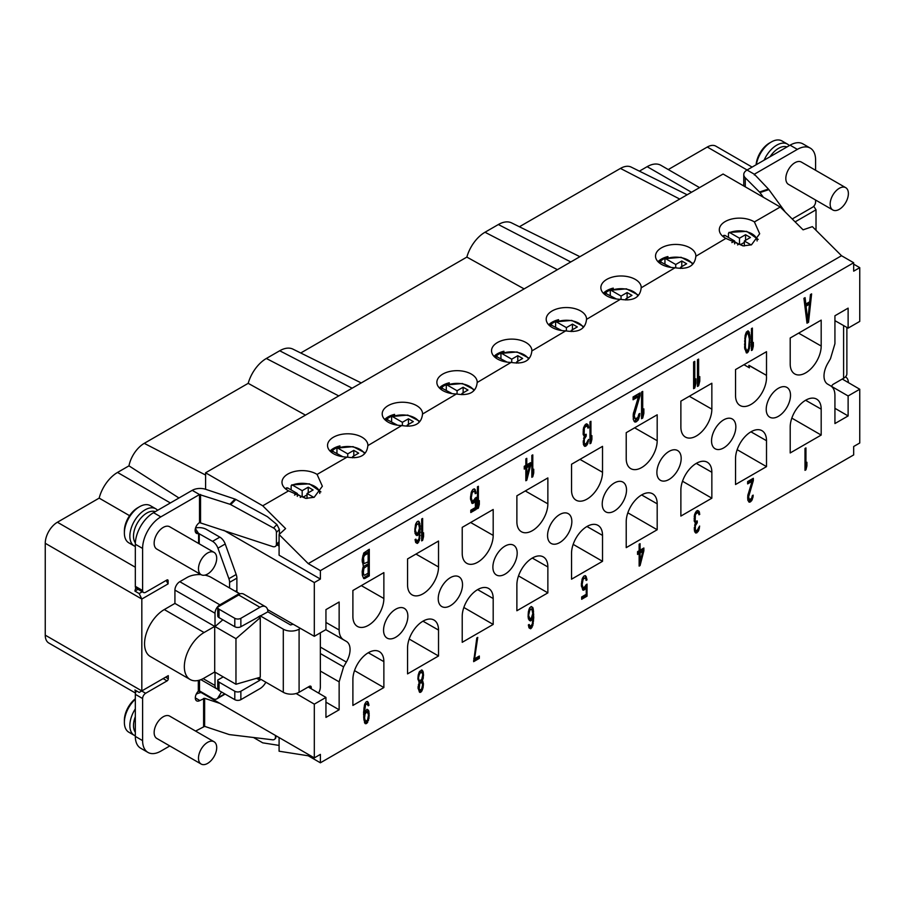 <?xml version="1.0" encoding="UTF-8"?>
<svg xmlns="http://www.w3.org/2000/svg" width="905" height="905" viewBox="0 0 905 905"><rect width="100%" height="100%" fill="white"/><g stroke="black" fill="none" stroke-linecap="round" stroke-linejoin="round"><path stroke-width="1.36" d="M363.527 557.684L364.489 555.432L368.143 553.317L368.143 561.824L363.912 563.702L363.527 557.684L362.52 557.107M363.335 559.505L362.26 558.883M363.912 556.337L362.826 555.715M364.489 555.432L363.267 554.731L366.921 552.616L368.143 553.317M363.912 563.702L362.69 563.001L362.181 560.998M363.527 562.797L362.305 562.096M363.335 561.202L362.181 560.534M363.912 575.048L363.335 572.548L363.912 568.238L368.143 565.229L368.143 573.17L364.489 575.275L362.69 574.347L362.181 572.345M363.527 574.132L362.305 573.431M363.335 572.548L362.181 571.881M363.335 571.406L362.26 570.784M363.527 569.596L362.52 569.019M363.912 568.238L362.826 567.616M364.489 567.345L363.267 566.643L366.921 564.528L368.143 565.229M364.681 578.567L369.297 575.908L369.297 549.256L363.719 553.046L362.181 559.595L363.335 566.304L362.181 571.508L362.373 575.365L363.719 578.555L364.681 578.567L363.459 577.865L368.075 575.207L368.075 573.204M369.297 575.908L368.075 575.207M368.075 565.195L368.075 561.858M368.075 553.283L368.075 549.957M415.531 529.074L416.481 524.81L418.529 523.622L419.479 528.192L418.065 532.74L416.481 533.181L414.795 528.656M415.531 530.477L414.739 530.013M415.689 527.592L414.976 527.174M416.006 526.009L415.271 525.59M416.481 524.81L415.587 524.289M416.956 524.063L415.938 523.475M416.062 523.181L416.843 522.728M416.481 533.181L414.807 531.857L416.006 532.525M415.689 531.778L414.739 531.235M417.115 535.613L419.637 531.823L419.004 538.713L417.115 541.201L415.848 539.131L415.056 539.595L415.689 542.491L417.273 543.441L419.479 540.296L420.271 525.873L418.687 521.201L417.115 521.642L415.531 524.425L415.056 533.543L417.115 535.613L415.893 534.912L417.714 532.943M417.906 535.16L416.685 534.459M418.687 534.233L417.477 533.531M419.637 531.823L418.789 531.337M416.639 541.009L415.09 539.844M416.164 540.353L415.078 539.719M417.273 543.441L416.051 542.74L417.737 540.839M417.906 543.068L416.685 542.367M418.687 542.152L417.477 541.45M419.479 540.296L418.585 539.776M419.954 538.158L419.207 537.728M420.271 535.647L419.501 535.206M420.429 532.298L419.637 531.846M420.429 529.04L419.456 528.475M419.219 531.586L419.219 530.07M420.271 525.873L419.275 525.296M419.954 523.735L418.053 521.19M418.902 524.131L418.744 523.033M419.479 522.14L418.268 521.438M422.635 540.342L423.585 536.529L423.585 532.807L422.635 536.608L422.635 518.452L421.696 519.006L421.696 540.885L422.635 540.342L421.696 539.787M423.585 536.529L422.771 536.065M421.696 538.566L422.239 536.382M422.635 536.608L421.696 536.065M472.218 501.008L471.267 497.829L472.218 492.625L473.801 491.245L474.899 492.003L475.216 493.689L476.166 493.135L474.582 488.926L472.851 489.469L471.267 492.241L470.476 498.746L472.059 503.429L473.801 502.886L475.374 500.114L475.374 507.558L470.792 510.205L470.792 512.535L476.166 509.436L476.166 497.331L472.851 501.11L470.634 499.798M471.743 500.352L470.623 499.696M471.426 499.13L470.476 498.587M471.267 497.829L470.476 497.377M471.267 496.902L470.532 496.472M471.426 495.408L470.713 495.001M471.743 493.825L471.007 493.406M472.218 492.625L471.324 492.105M472.851 491.8L471.731 491.155M473.801 491.245L474.424 491.347M471.799 490.996L472.58 490.544M476.166 493.135L474.989 492.456M475.849 491.46L473.949 488.926M474.854 491.947L474.639 490.759M475.374 489.865L474.163 489.164M472.851 503.429L471.629 502.728L473.632 500.657M473.801 502.886L472.58 502.185M474.582 501.97L473.372 501.268M475.374 500.114L474.48 499.594M476.166 509.436L474.955 507.807M470.792 511.133L474.955 508.734M474.955 499.865L474.955 498.27M478.372 508.158L479.322 504.357L479.322 500.623L478.372 504.436L478.372 486.279L477.433 486.822L477.433 508.701L478.372 508.158L477.433 507.615M479.322 504.357L478.507 503.881M477.433 506.381L477.976 504.198M478.372 504.436L477.433 503.881M526.778 476.483L526.778 467.636L525.567 466.935L528.249 465.385L529.47 466.086L526.778 476.483L525.839 475.94M525.567 468.032L525.567 466.935M526.778 467.636L529.47 466.086M530.579 465.453L530.579 462.659L526.778 464.842L526.778 458.326L525.839 458.88L525.839 465.396L524.255 466.301L524.255 469.095L525.839 468.19L525.839 480.759L526.778 480.216L530.579 465.453L529.357 464.751L529.357 463.36M526.778 464.842L525.839 464.299M525.839 468.19L524.255 467.693M526.778 480.216L525.839 479.661M525.839 478.474L526.405 476.268M529.074 465.86L529.357 464.751M532.785 476.743L533.735 472.942L533.735 469.22L532.785 473.021L532.785 454.864L531.835 455.407L531.835 477.297L532.785 476.743L531.835 476.2M533.735 472.942L532.921 472.467M531.835 474.967L532.378 472.783M532.785 473.021L531.835 472.478M585.727 446.176L587.786 443.597L588.578 439.411L586.202 443.574L584.788 443.925L584.313 443.269L584.313 439.083L586.202 436.131L586.202 434.264L584.63 434.705L584.155 434.049L584.313 428.37L583.521 427.918L583.205 434.604L584.313 436.289L583.363 444.287L584.63 446.346L585.727 446.176L584.517 445.475L586.282 443.484M583.906 445.565L584.517 445.475M586.044 445.995L584.834 445.294M587.153 444.887L585.942 444.185M587.786 443.597L586.723 442.975M588.42 441.369L587.583 440.882M584.788 443.925L583.227 442.749M584.313 443.269L583.216 442.635M583.997 442.059L583.205 441.606M583.997 441.131L583.273 440.712M584.313 439.083L583.555 438.654M584.63 437.963L583.861 437.534M585.58 436.493L584.358 435.791L584.992 434.683M586.202 436.131L584.992 435.429M584.63 434.705L583.114 433.597M584.155 434.049L583.103 433.45M583.838 432.375L583.046 431.911M583.838 430.509L583.137 430.101M583.997 429.49L583.284 429.083M584.313 428.37L583.782 427.239M584.63 427.726L585.422 426.809L584.268 426.142M585.422 426.809L586.361 426.255L585.15 425.554L585.942 425.565L587.469 426.549L587.945 428.144L588.736 427.68L587.696 427.081M584.313 426.04L585.15 425.554M586.361 426.255L587.153 426.266M588.736 427.68L586.61 423.857M587.469 426.549L587.356 425.678M588.578 426.379L587.04 424.468M588.261 425.158L586.666 423.857M587.786 424.502L586.519 423.834L585.264 424.569L583.521 427.895M590.942 443.167L591.893 439.366L591.893 435.633L590.942 439.445L590.942 421.289L589.992 421.832L589.992 443.71L590.942 443.167L589.992 442.624M591.893 439.366L591.078 438.891M589.992 441.391L590.535 439.208M590.942 439.445L589.992 438.891M638.478 396.673L633.285 413.845L633.285 419.524L634.824 422.035L635.977 421.934L638.093 420.146L639.631 415.859L639.824 413.472L638.862 414.026L637.901 417.42L635.208 418.981L634.247 415.565L640.016 395.79L640.016 392.951L633.093 396.944L633.093 399.784L638.478 396.673L637.267 395.971L633.093 398.381M635.977 421.934L634.767 421.232L637.72 417.646M634.043 421.3L634.767 421.232M636.747 421.492L635.536 420.791M638.093 420.146L636.882 419.445M638.862 418.563L637.652 417.861M639.631 415.859L638.625 415.271M635.208 418.981L633.093 416.232M634.631 418.178L633.421 417.477M634.247 416.696L633.115 416.04M634.247 415.565L633.195 414.954M634.631 413.076L633.568 412.454M640.016 395.79L638.806 395.089L638.806 393.652M638.342 396.594L638.806 395.089M642.708 418.053L643.862 413.415L643.862 408.879L642.708 413.517L642.708 391.401L641.555 392.057L641.555 418.71L642.708 418.053L641.555 417.386M643.862 413.415L642.878 412.838M641.555 417.103L642.482 413.381M642.708 413.517L641.555 412.85M694.769 387.996L695.934 383.358L695.934 378.822L694.769 383.46L694.769 361.344L693.615 362.011L693.615 388.652L694.769 387.996L693.615 387.329M695.934 383.358L694.938 382.781M693.615 387.046L694.542 383.324M694.769 383.46L693.615 382.792M698.626 385.768L699.78 381.129L699.78 376.593L698.626 381.231L698.626 359.115L697.472 359.783L697.472 386.435L698.626 385.768L697.472 385.1M699.78 381.129L698.784 380.564M697.472 384.829L698.389 381.107M698.626 381.231L697.472 380.564M746.546 350.54L745.437 347.452L745.437 338.606L746.546 334.239L748.118 333.334L749.385 339.126L748.593 348.425L747.338 350.552L744.758 348.798M746.071 349.884L744.849 349.183M745.437 347.452L744.577 346.954M745.279 344.748L744.487 344.296M745.279 341.49L744.521 341.049M745.437 338.606L744.736 338.21M746.071 335.45L745.279 334.986M746.546 334.239L745.652 333.73M747.338 333.323L746.127 332.621L748.118 333.334M750.019 335.959L748.277 330.913L746.387 332.011L745.12 335.529L744.645 347.905L746.387 352.961L748.277 351.864L749.86 346.298L750.019 335.959L748.944 335.348M750.177 338.199L749.306 337.701M749.86 334.658L748.65 333.956L747.7 330.959M749.544 332.983L748.333 332.282M749.068 331.852L747.858 331.151M747.338 352.882L746.116 352.181L747.326 350.552M748.277 351.864L747.066 351.163M749.068 350.009L748.175 349.5M749.544 348.346L748.707 347.859M749.86 346.298L749.102 345.868M750.019 344.805L749.272 344.386M750.177 342.395L749.385 341.932M752.383 349.964L753.333 346.151L753.333 342.429L752.383 346.23L752.383 328.074L751.444 328.628L751.444 350.507L752.383 349.964L751.444 349.409M753.333 346.151L752.519 345.687M751.444 348.187L751.987 346.004M752.383 346.23L751.444 345.687M809.5 304.171L808.289 303.469L804.828 305.471L806.038 306.173L809.5 304.171L807.769 320.483L806.581 319.793M805.541 311.411L804.828 305.471M807.769 320.483L806.038 306.173M808.538 322.304L811.615 293.876L810.461 294.544L809.692 301.795L805.846 304.012L805.077 297.655L803.923 298.322L807 323.198L808.538 322.304L807.328 321.603L807.464 320.302M809.228 304.012L809.455 301.931M805.846 304.012L804.635 303.311L804.025 298.265M365.032 714.113L367.079 711.522L368.505 714.893L367.554 720.097L365.507 721.285L364.557 718.106L365.032 714.113L364.025 712.869M363.606 714.441L363.821 713.412M364.715 715.685L363.606 715.052M365.507 712.902L364.658 712.416M365.982 712.167L364.987 711.59M365.111 711.262L365.869 710.821M365.507 721.285L363.923 720.075M365.032 720.629L363.912 719.984M364.715 719.418L363.753 718.864M364.557 718.106L363.697 717.608M364.557 717.179L363.652 716.647M368.98 711.828L368.505 710.244L366.921 709.294L364.398 713.072L365.507 704.995L366.921 703.705L368.188 705.764L368.98 705.312L367.554 701.477L366.14 701.827L364.557 704.61L363.606 712.597L364.557 722.767L365.349 723.706L366.921 723.253L368.98 718.344L368.98 711.828L367.079 709.294M367.928 712.235L367.769 711.126M369.297 713.977L368.301 713.4M369.297 715.832L368.505 715.38M368.98 718.344L368.222 717.914M368.505 720.482L367.611 719.961M367.713 722.337L366.502 721.636L366.763 721.025M366.921 723.253L365.711 722.552L366.502 721.636M366.14 723.717L364.919 723.016L365.711 722.552M368.346 702.416L366.921 701.466M368.821 704.011L367.136 701.714M368.505 710.244L367.294 709.543M364.398 713.072L363.606 712.62M364.398 712.144L363.652 711.715M364.557 709.26L363.821 708.841M364.715 707.778L364.002 707.359M365.032 706.194L364.296 705.776M365.507 704.995L364.613 704.475M365.982 704.248L364.964 703.66M365.088 703.366L365.711 703.004M368.98 705.312L367.905 704.69M367.735 704.362L367.611 703.309M419.162 688.909L419.796 683.422L421.696 682.325L422.635 684.576L421.696 688.841L420.429 690.04L418.076 688.275M419.796 689.938L418.11 688.456M418.845 687.698L418.065 687.234M418.845 686.759L418.121 686.341M419.162 685.187L418.37 684.723M419.796 683.422L418.913 682.913M420.429 682.596L419.219 681.895L419.841 681.522L421.696 682.325M421.063 682.223L419.841 681.522M421.696 672.551L419.841 671.748L422.318 673.116L422.793 674.7L421.696 679.531L419.796 680.628L417.963 679.372L419.162 680.062L417.906 678.015M419.796 680.628L419.162 680.062M418.687 678.467L418.008 676.68M418.687 677.076L419.162 674.938L418.37 674.485M419.162 674.938L419.796 673.648L418.811 673.071M419.796 673.648L420.429 672.811L419.219 672.121L419.841 671.748M420.429 672.811L421.063 672.449M423.269 678.162L423.269 672.11L422.013 670.039L419.479 671.499L418.223 675.017L417.906 678.931L419.162 682.393L418.065 688.151L419.637 692.359L421.854 691.081L423.11 687.562L423.427 683.648L422.318 680.571L423.269 678.162L422.443 677.675M422.635 679.915L421.753 679.406M423.585 675.65L422.793 675.187M423.585 674.248L422.465 673.603M423.269 672.11L421.379 670.028M422.307 673.105L422.058 671.408M422.793 670.978L421.583 670.277M420.429 692.37L419.219 691.669L420.893 689.768M421.063 692.008L419.841 691.307M421.854 691.081L420.633 690.379M422.635 689.225L421.741 688.705M423.11 687.562L422.318 687.099M423.427 685.051L422.635 684.599M423.427 683.648L422.216 682.947L421.311 680.04M423.11 681.974L421.9 681.273M422.635 680.854L421.425 680.153M422.318 680.571L421.334 679.994M479.322 658.365L479.322 656.034L474.582 658.772L477.75 637.392L476.799 637.946L473.643 661.646L479.322 658.365L478.112 656.736M473.643 660.243L478.112 657.664M474.582 658.772L473.79 658.308M528.837 614.416L529.787 610.14L531.835 608.963L532.785 613.533L531.359 618.081L529.787 618.522L528.101 613.986M528.837 615.807L528.045 615.355M528.995 612.923L528.282 612.515M529.312 611.35L528.577 610.932M529.787 610.14L528.893 609.631M530.262 609.404L529.233 608.816M529.368 608.522L530.149 608.07M529.787 618.522L528.113 617.187M529.312 617.866L528.113 617.176M528.995 617.12L528.045 616.577M530.421 620.954L532.943 617.165L532.31 624.054L530.421 626.543L529.154 624.473L528.362 624.936L528.995 627.821L530.579 628.771L532.785 625.638L533.735 617.64L533.26 609.065L532.785 607.481L531.201 606.531L529.629 607.911L528.362 611.893L528.362 618.884L530.421 620.954L529.199 620.253L531.009 618.285M531.201 620.502L529.991 619.801M531.993 619.574L530.783 618.873M532.943 617.165L532.095 616.678M529.945 626.351L528.396 625.185M529.47 625.694L528.373 625.061M530.579 628.771L529.357 628.07L531.043 626.181M531.201 628.409L529.991 627.708M531.993 627.493L530.783 626.792M532.785 625.638L531.891 625.117M533.26 623.5L532.502 623.07M533.577 620.988L532.807 620.547M533.735 617.64L532.943 617.187M533.735 614.382L532.751 613.816M532.513 616.916L532.513 615.411M533.577 611.214L532.581 610.637M533.26 609.065L531.359 606.531M532.208 609.472L532.038 608.364M532.785 607.481L531.574 606.78M583.092 587.752L582.141 584.573L583.092 579.37L584.664 577.99L585.773 578.748L586.089 580.433L587.04 579.879L585.456 575.671L583.714 576.214L582.141 578.985L581.349 585.49L582.933 590.173L584.664 589.63L586.248 586.859L586.248 594.302L581.666 596.949L581.666 599.28L587.04 596.18L587.04 584.076L583.714 587.854L581.508 586.542M582.616 587.096L581.485 586.44M582.3 585.874L581.349 585.331M582.141 584.573L581.349 584.121M582.141 583.646L581.406 583.216M582.3 582.153L581.587 581.745M582.616 580.569L581.881 580.15M583.092 579.37L582.198 578.849M583.714 578.544L582.605 577.899M584.664 577.99L585.297 578.091M582.673 577.741L583.454 577.288M587.04 579.879L585.852 579.2M586.723 578.205L584.822 575.671M585.727 578.691L585.501 577.503M586.248 576.609L585.026 575.908M583.714 590.173L582.503 589.472L584.506 587.402M584.664 589.63L583.454 588.929M585.456 588.714L584.245 588.012M586.248 586.859L585.343 586.338M587.04 596.18L585.818 594.551M581.666 597.877L585.818 595.479M585.818 586.61L585.818 585.015M640.073 561.835L640.073 552.989L638.862 552.288L641.543 550.738L642.765 551.439L640.073 561.835L639.134 561.281M638.862 553.374L638.862 552.288M640.073 552.989L642.765 551.439M643.862 550.794L643.862 548L640.073 550.195L640.073 543.679L639.134 544.222L639.134 550.738L637.55 551.654L637.55 554.448L639.134 553.532L639.134 566.1L640.073 565.557L643.862 550.794L642.652 550.093L642.652 548.702M640.073 550.195L639.134 549.64M639.134 553.532L637.55 553.046M640.073 565.557L639.134 565.003M639.134 563.815L639.699 561.609M642.369 551.202L642.652 550.093M696.771 532.819L698.83 530.24L699.622 526.054L697.246 530.217L695.832 530.579L695.357 529.923L695.357 525.726L697.246 522.773L697.246 520.907L695.674 521.359L695.198 520.692L695.357 515.024L694.565 514.56L694.248 521.246L695.357 522.932L694.407 530.93L695.674 533L696.771 532.819L695.56 532.117L697.325 530.138M694.95 532.219L695.56 532.117M697.088 532.638L695.877 531.936M698.196 531.54L696.986 530.839M698.83 530.24L697.755 529.629M699.463 528.011L698.626 527.536M695.832 530.579L694.271 529.402M695.357 529.923L694.259 529.289M695.04 528.701L694.248 528.249M695.04 527.773L694.316 527.355M695.357 525.726L694.599 525.296M695.674 524.617L694.904 524.176M696.612 523.135L695.402 522.434L696.036 521.325M697.246 522.773L696.036 522.072M695.674 521.359L694.158 520.239M695.198 520.692L694.146 520.092M694.882 519.018L694.09 518.565M694.882 517.151L694.18 516.755M695.04 516.133L694.327 515.726M695.357 515.024L694.825 513.882M695.674 514.368L696.454 513.452L695.312 512.784M696.454 513.452L697.404 512.897L696.194 512.196L696.986 512.207L698.513 513.192L698.988 514.787L699.78 514.334L698.739 513.735M695.357 512.683L696.194 512.196M697.404 512.897L698.196 512.909M699.78 514.334L697.642 510.499M698.513 513.192L698.4 512.321M699.622 513.022L698.083 511.11M699.305 511.811L697.71 510.511M698.83 511.155L697.563 510.488L696.296 511.212L694.565 514.549M752.066 481.347L747.802 495.442L747.802 500.103L749.068 502.162L750.019 502.083L751.75 500.612L753.017 497.094L753.175 495.137L752.383 495.589L751.591 498.372L749.385 499.651L748.593 496.845L753.333 480.612L753.333 478.281L747.643 481.573L747.643 483.892L752.066 481.347L750.856 480.646L747.643 482.489M750.019 502.083L748.797 501.381L750.879 499.209M750.652 501.721L749.431 501.019M751.75 500.612L750.539 499.911M752.383 499.322L751.32 498.7M753.017 497.094L752.179 496.607M749.385 499.651L747.643 498.112M748.91 498.994L747.7 498.293M748.593 497.784L747.666 497.241M748.593 496.845L747.734 496.347M748.91 494.809L748.039 494.3M753.333 480.612L752.123 478.983M751.738 481.143L752.123 479.91M804.998 468.021L805.541 465.837M805.948 469.797L806.898 465.985L806.898 462.263L805.948 466.064L805.948 447.907L804.998 448.461L804.998 470.34L805.948 469.797L804.998 469.243M806.898 465.985L806.083 465.521M805.948 466.064L804.998 465.521M830.157 204.089A12.885 7.444 120 0 0 832.826 209.983A12.885 7.444 120 0 0 842.759 206.532A12.885 7.444 120 0 0 848.381 193.568A12.885 7.444 120 0 0 845.711 187.663A12.885 7.444 120 0 0 835.79 191.125A12.885 7.444 120 0 0 830.157 204.089M756.116 164.778A18.892 10.905 -60 0 1 769.42 143.069L769.42 143.069A18.892 10.905 -60 0 1 769.431 143.069L771.241 142.017L769.42 143.069M756.365 164.631A21.471 12.399 -60 0 1 771.241 142.017A21.471 12.399 -60 0 1 781.988 140.954L787.452 144.11A21.471 12.399 -60 0 1 789.296 145.626M764.137 160.151A21.471 12.399 -60 0 1 776.716 145.173A21.471 12.399 -60 0 1 787.452 144.11M770.053 156.735A18.892 10.905 -60 0 1 778.538 148.33A18.892 10.905 -60 0 1 787.011 146.938M845.711 187.663L801.378 162.074A12.885 7.444 120 0 0 791.445 165.525A12.885 7.444 120 0 0 785.823 178.489A12.885 7.444 120 0 0 788.493 184.382L832.826 209.983M320.393 570.636L853.675 262.744L841.526 255.73L308.243 563.623L320.393 570.636L320.393 579.053L279.091 555.206L279.091 534.538L285.595 528.588L262.744 505.793L288.571 490.883L305.72 498.372L314.148 497.298L322.361 486.234L317.089 474.412A20.181 11.652 180 0 0 311.139 471.833A20.181 11.652 180 0 0 281.987 482.263A20.181 11.652 180 0 0 284.091 487.444A20.181 11.652 180 0 0 288.571 490.883M308.243 563.623L279.091 534.538M841.526 255.73L812.373 226.646L803.086 229.825L780.234 207.019L754.408 221.929L759.68 233.75L751.467 244.814L743.039 245.9L725.889 238.4L695.9 256.228M853.675 262.744L853.675 271.161L859.75 267.654L853.675 264.147M342.871 456.754L332.09 451.018M352.588 457.806L352.588 456.663L358.663 453.167L353.798 450.362L353.798 455.973M347.724 457.24L347.724 453.869L337.95 448.213A17.614 10.17 0 0 1 364.545 453.654M353.798 450.362L347.724 453.869M354.455 457.749L352.588 456.663M336.943 448.213L336.943 453.247M675.073 267.733A20.181 11.652 0 0 1 661.442 264.328A20.181 11.652 0 0 1 655.525 256.081A20.181 11.652 0 0 1 667.992 245.323A20.181 11.652 0 0 1 689.983 247.846A20.181 11.652 0 0 1 695.888 255.719C695.108 265.844 688.173 269.848 675.073 267.733L641.238 287.779M680.571 268.446L680.571 267.303L686.646 263.796L681.782 260.991L681.782 266.602M675.718 267.88L675.718 264.498L665.933 258.853A17.614 10.17 0 0 1 692.529 264.294M681.782 260.991L675.718 264.498M682.449 268.389L680.571 267.303M670.854 267.303L660.073 261.658M664.937 258.853L664.937 263.887M658.025 261.692A20.181 11.652 180 0 1 667.913 256.556L667.913 257.812M667.913 256.556L658.376 262.065M620.411 299.295A20.181 11.652 0 0 1 606.78 295.89A20.181 11.652 0 0 1 600.863 287.643A20.181 11.652 0 0 1 613.318 276.873A20.181 11.652 0 0 1 635.321 279.407A20.181 11.652 0 0 1 641.226 287.281C640.446 297.394 633.5 301.41 620.411 299.295L586.564 319.341M625.909 300.007L625.909 298.865L631.984 295.358L627.12 292.553L627.12 298.164M621.045 299.442L621.045 296.059L611.271 290.415A17.614 10.17 0 0 1 637.867 295.856M627.12 292.553L621.045 296.059M627.787 299.951L625.909 298.865M616.192 298.865L605.411 293.22M610.264 290.415L610.264 295.449M603.352 293.254A20.181 11.652 180 0 1 613.239 288.118L613.239 289.374M613.239 288.118L603.714 293.616M565.738 330.857A20.181 11.652 0 0 1 552.107 327.452A20.181 11.652 0 0 1 546.201 319.205A20.181 11.652 0 0 1 558.657 308.435A20.181 11.652 0 0 1 580.659 310.969A20.181 11.652 0 0 1 586.564 318.832C585.784 328.956 578.838 332.961 565.738 330.857L531.902 350.902M571.247 331.558L571.247 330.427L577.322 326.92L572.458 324.114L572.458 329.725M566.383 330.992L566.383 327.621L556.598 321.976A17.614 10.17 0 0 1 583.205 327.418M572.458 324.114L566.383 327.621M573.114 331.513L571.247 330.427M561.53 330.427L550.749 324.782M555.602 321.976L555.602 327.01M548.69 324.816A20.181 11.652 180 0 1 558.577 319.68L558.577 320.936M558.577 319.68L549.052 325.178M511.076 362.419A20.181 11.652 0 0 1 497.445 359.002A20.181 11.652 0 0 1 491.539 350.767A20.181 11.652 0 0 1 503.995 339.997A20.181 11.652 0 0 1 525.997 342.531A20.181 11.652 0 0 1 531.891 350.393C531.111 360.518 524.176 364.523 511.076 362.419L477.24 382.464M452.195 393.641L441.414 387.894M461.912 394.682L461.912 393.551L467.987 390.044L463.134 387.238L463.134 392.849M457.059 394.116L457.059 390.745L447.274 385.1A17.614 10.17 0 0 1 473.869 390.541M463.134 387.238L457.059 390.745M463.79 394.625L461.912 393.551M446.278 385.089L446.278 390.134M439.728 388.302L449.253 382.804L449.253 384.059M456.414 393.98A20.181 11.652 0 0 1 442.783 390.564A20.181 11.652 0 0 1 436.866 382.329A20.181 11.652 0 0 1 449.333 371.559A20.181 11.652 0 0 1 471.324 374.082A20.181 11.652 0 0 1 477.229 381.955C476.449 392.08 469.514 396.085 456.414 393.98L422.578 414.026M439.366 387.94A20.181 11.652 180 0 1 449.253 382.804M397.533 425.203L386.752 419.456M407.25 426.244L407.25 425.112L413.325 421.606L408.46 418.8L408.46 424.411M402.386 425.678L402.386 422.307L392.612 416.651A17.614 10.17 0 0 1 419.207 422.103M408.46 418.8L402.386 422.307M409.128 426.187L407.25 425.112M391.605 416.651L391.605 421.685M385.055 419.863L394.58 414.366L394.58 415.621M401.752 425.531A20.181 11.652 0 0 1 388.121 422.126A20.181 11.652 0 0 1 382.204 413.89A20.181 11.652 0 0 1 394.671 403.121A20.181 11.652 0 0 1 416.662 405.644A20.181 11.652 0 0 1 422.567 413.517C421.787 423.642 414.852 427.646 401.752 425.531L367.916 445.588M384.704 419.501A20.181 11.652 180 0 1 394.58 414.366M494.028 356.378A20.181 11.652 180 0 1 503.915 351.242L494.39 356.74M330.393 451.425L339.918 445.916L339.918 447.172M330.031 451.063A20.181 11.652 180 0 1 339.918 445.916M503.915 351.242L503.915 352.498M516.574 363.12L516.574 361.989L522.649 358.482L517.796 355.676L517.796 361.287M511.721 362.554L511.721 359.183L501.936 353.538A17.614 10.17 0 0 1 528.543 358.98M517.796 355.676L511.721 359.183M518.452 363.075L516.574 361.989M506.857 361.989L496.076 356.344M500.94 353.538L500.94 358.572M347.09 457.093C360.179 459.208 367.125 455.204 367.905 445.079A20.181 11.652 0 0 0 362 437.206A20.181 11.652 0 0 0 339.997 434.683A20.181 11.652 0 0 0 327.542 445.452A20.181 11.652 0 0 0 333.459 453.688A20.181 11.652 0 0 0 347.09 457.093L317.089 474.412M223.705 530.24L314.318 582.56L320.393 579.053M279.091 546.088L276.975 544.867M135.32 735.856A21.471 12.399 -60 0 1 134.302 735.369L128.827 732.213A21.471 12.399 -60 0 1 124.381 722.382L124.381 720.278A18.892 10.905 -60 0 1 135.32 698.784M124.381 722.382A21.471 12.399 -60 0 1 135.32 699.237M134.302 735.369A21.471 12.399 -60 0 1 135.32 708.909M135.32 732.258A18.892 10.905 -60 0 1 135.32 716.703M198.489 758.152A12.885 7.444 120 0 0 201.148 764.046A12.885 7.444 120 0 0 211.08 760.596A12.885 7.444 120 0 0 216.702 747.632A12.885 7.444 120 0 0 214.032 741.727A12.885 7.444 120 0 0 204.111 745.177A12.885 7.444 120 0 0 198.489 758.152M214.032 741.727L169.699 716.126A12.885 7.444 120 0 0 159.766 719.577A12.885 7.444 120 0 0 154.144 732.552A12.885 7.444 120 0 0 156.814 738.446L201.148 764.046M219.949 703.411L204.632 698.309L204.632 726.364L228.897 734.453A4.299 3.032 -135 0 0 229.712 734.634L272.529 739.792A4.299 3.032 -135 0 0 274.747 739.136A4.299 3.032 -135 0 0 275.437 737.337L275.437 735.448M204.632 726.364L195.582 731.07M275.674 738.152L276.183 735.878M204.632 698.309L199.869 700.538A6.437 3.722 -60 0 1 196.645 700.855A6.437 3.722 -60 0 1 198.308 691.239L199.53 690.922L212.551 698.445A8.586 4.955 -120 0 0 216.849 698.864A8.586 4.955 -120 0 0 217.935 697.789L221.499 691.986M279.091 737.552L279.091 751.218L308.243 755.788L320.393 762.802L853.675 454.921L853.675 446.504L859.75 442.998L859.75 389.24L842.272 379.048M815.586 170.276L815.586 159.902A25.77 14.876 120 0 0 810.247 148.103L802.961 143.895A25.77 14.876 120 0 0 790.076 145.173L747.032 170.027A11.165 6.448 0 0 0 743.763 174.575A11.165 6.448 0 0 0 745.268 177.799L759.499 192.03A4.299 1.753 71.6 0 1 759.962 192.595L763.413 197.313M810.247 148.103A25.77 14.876 120 0 0 797.362 149.382L754.329 174.224L768.424 189.055A4.299 1.753 71.6 0 1 768.888 189.62L785.302 212.087M792.214 218.976L812.543 207.245A4.299 2.477 120 0 0 815.586 201.985L815.586 200.028M848.381 382.611A12.885 7.444 120 0 0 845.711 377.034A12.885 7.444 120 0 0 845.44 376.887L845.711 377.034M831.593 386.537A2.579 1.493 -60 0 1 833.29 384.229L843.607 378.267A11.165 6.448 0 0 0 846.876 373.708L846.876 327.418M834.93 320.664L848.121 328.119L848.121 308.141L834.93 315.766L834.93 343.708L830.485 358.674L827.713 363.482A17.919 10.34 120 0 0 827.679 384.15A17.919 10.34 120 0 0 827.713 384.173L827.645 384.127M834.93 408.313L848.121 415.938L834.93 423.551L834.93 395.598C834.93 390.756 833.448 387.487 830.485 385.768L827.713 384.173M848.121 415.938L848.121 395.96L859.75 389.24M831.627 386.435L848.121 395.96M848.121 328.119L859.75 321.411L859.75 267.654M198.387 690.967L314.318 757.892L320.393 754.385L320.393 762.802M253.479 737.496L262.744 742.847L279.091 745.415M201.125 692.54A11.165 6.448 0 0 0 196.306 694.18L196.227 694.226M235.967 638.67L260.267 617.629L260.267 677.245L235.967 684.259L235.967 638.67L215.017 626.565L215.017 613.239L174.925 590.094L174.925 603.42L164.291 609.563A27.919 16.12 -60 0 0 146.056 634.167A27.919 16.12 -60 0 0 150.343 656.532L190.118 679.497A27.919 16.12 120 0 0 204.078 678.117L214.711 671.985L214.711 626.396L204.078 632.527A27.919 16.12 120 0 0 185.842 657.132A27.919 16.12 120 0 0 190.118 679.497M174.925 603.42L214.711 626.396M215.017 626.565L222.822 619.812M258.445 616.577L260.267 617.629M235.967 684.259L215.017 672.155L215.017 685.481A6.867 3.971 120 0 0 216.442 688.626A6.867 3.971 120 0 0 217.754 688.954M293.13 624.201L290.584 624.97L267.857 611.837A11.165 6.448 120 0 0 265.538 606.723A11.165 6.448 120 0 0 259.961 607.278L240.866 618.307A4.299 2.477 180 0 1 234.791 618.307L219.01 609.189A4.299 2.477 180 0 1 217.743 607.436A4.299 2.477 180 0 1 217.788 607.085L238.705 595.004A11.165 6.448 120 0 1 239.305 594.687L239.305 593.601L211.374 577.481A17.184 9.921 0 0 0 204.903 575.128M201.057 574.63A17.184 9.921 0 0 0 187.075 577.481L179.79 581.689A6.867 3.971 -60 0 0 174.925 590.094M239.305 593.601L219.87 604.823A6.867 3.971 120 0 0 215.017 613.239M229.587 587.99L229.587 582.356A8.586 4.955 -120 0 0 228.897 578.702L217.935 548.204A8.586 4.955 -120 0 0 212.551 541.337L195.276 531.563M239.972 593.838L237.223 592.266A4.299 2.477 60 0 1 236.884 590.445L236.884 578.148A8.586 4.955 -120 0 0 236.182 574.494L225.221 543.995A8.586 4.955 -120 0 0 219.847 537.129L206.51 529.436A10.736 6.199 0 0 0 195.571 527.932M239.305 594.065A11.165 6.448 -60 0 1 243.683 594.11L265.538 606.723M217.788 688.433A4.299 2.477 0 0 0 217.743 688.784A4.299 2.477 0 0 0 219.01 690.538L234.791 699.656A4.299 2.477 0 0 0 240.866 699.656L259.961 688.637A11.165 6.448 120 0 0 265.844 682.212M223.218 676.895L217.788 680.017A4.299 2.477 0 0 0 217.743 680.368A4.299 2.477 0 0 0 219.01 682.121L234.791 691.239A4.299 2.477 0 0 0 240.866 691.239L259.961 680.221L260.572 679.169L283.299 692.291A11.165 6.448 0 0 0 299.091 692.291L309.42 686.329A2.579 1.493 -60 0 1 310.709 686.205A2.579 1.493 -60 0 1 311.241 687.381L311.241 688.762M267.857 611.837L240.866 626.724A4.299 2.477 180 0 1 234.791 626.724L219.01 617.606A4.299 2.477 180 0 1 217.743 615.853A4.299 2.477 180 0 1 217.788 615.502M300.449 628.387L299.091 629.179A11.165 6.448 180 0 1 283.299 629.179L259.961 615.694M318.549 693.072A8.586 4.955 120 0 0 320.347 687.031L320.347 632.833M216.849 698.864L224.135 694.655A8.586 4.955 -120 0 0 224.938 693.965M198.489 568.781A12.885 7.444 120 0 0 201.148 574.686A12.885 7.444 120 0 0 211.08 571.225A12.885 7.444 120 0 0 216.702 558.261A12.885 7.444 120 0 0 214.032 552.367A12.885 7.444 120 0 0 204.111 555.817A12.885 7.444 120 0 0 198.489 568.781M135.32 546.484A21.471 12.399 -60 0 1 134.302 545.998L128.827 542.842A21.471 12.399 -60 0 1 124.381 533.011L124.381 530.907A18.892 10.905 -60 0 1 137.741 507.762L137.741 507.762A18.892 10.905 -60 0 1 137.752 507.762L139.562 506.71L137.741 507.762M124.381 533.011A21.471 12.399 -60 0 1 139.562 506.71A21.471 12.399 -60 0 1 150.309 505.646L155.773 508.802A21.471 12.399 -60 0 1 157.617 510.318M134.302 545.998A21.471 12.399 -60 0 1 131.01 528.792A21.471 12.399 -60 0 1 145.038 509.866A21.471 12.399 -60 0 1 155.773 508.802M135.354 542.943A18.892 10.905 -60 0 1 135.252 527.502A18.892 10.905 -60 0 1 146.859 513.022A18.892 10.905 -60 0 1 155.343 511.642M214.032 552.367L169.699 526.767A12.885 7.444 120 0 0 159.766 530.217A12.885 7.444 120 0 0 154.144 543.181A12.885 7.444 120 0 0 156.814 549.086L201.148 574.686M279.385 534.267L279.385 529.425L276.93 524.583L267.405 516.687L235.866 499.458A4.299 3.032 -135 0 0 235.04 499.096L205.707 489.311A11.165 6.448 0 0 0 192.222 490.34L153.533 512.671A25.77 14.876 120 0 0 135.32 544.233L135.32 586.316A4.299 2.477 120 0 0 135.784 587.922A4.299 2.477 120 0 0 136.203 588.284L143.499 592.492A4.299 2.477 120 0 0 145.637 592.277L166.905 580.003A1.72 0.996 -60 0 1 167.764 579.924A1.72 0.996 -60 0 1 168.115 580.705L168.115 583.861L166.135 580.444M230.707 504.605A4.299 3.032 -135 0 0 229.893 504.255L199.507 494.549L199.519 522.604L272.71 546.575A4.299 3.032 -135 0 0 275.742 546.111A4.299 3.032 -135 0 0 276.421 544.312L276.421 532.389A4.299 3.032 -135 0 0 273.525 528L230.707 504.605L235.866 499.458M192.222 490.34L199.507 494.549L160.83 516.879A25.77 14.876 120 0 0 142.605 548.441L142.605 590.524A4.299 2.477 120 0 0 143.499 592.492M136.474 690.888A4.299 2.477 120 0 0 135.784 692.189A17.184 9.921 120 0 1 134.924 689.995L139.178 692.449L168.025 675.786M129.585 515.692L99.165 498.123L57.4 522.242L135.32 567.231M135.49 693.072L48.813 643.025A17.184 9.921 -60 0 1 45.25 635.163L45.25 543.283A17.184 9.921 -60 0 1 57.4 522.242M168.115 583.861L141.825 599.042L141.825 690.922L45.25 635.163M45.25 543.283L141.825 599.042L139.178 593.556L134.924 591.101A17.184 9.921 120 0 1 135.784 587.922M138.001 589.325L134.924 591.101M142.255 591.78L139.178 593.556M195.378 528.577L198.614 533.486A6.437 3.722 -60 0 1 196.476 533.339A6.437 3.722 -60 0 1 195.457 528.282A6.437 3.722 -60 0 1 199.519 522.604M308.254 687.008L325.947 697.427L314.318 704.147L296.116 693.524M325.947 697.427L325.947 717.405L339.137 709.792L325.947 702.178M267.575 609.608L314.318 636.317L325.947 629.597L325.947 609.619L339.137 602.006L339.137 629.948C339.228 634.722 340.71 637.991 343.583 639.778L346.355 641.385A17.919 10.34 -60 0 1 346.355 662.075L343.583 666.883L339.137 681.85L339.137 709.792M168.285 675.639L168.285 678.795A1.72 0.996 -60 0 1 167.074 680.899L145.637 693.275A4.299 2.477 120 0 0 142.605 698.536L142.605 740.618A25.77 14.876 120 0 0 147.945 752.406A25.77 14.876 120 0 0 160.83 751.139L169.812 745.946M135.784 692.189A4.299 2.477 120 0 0 135.32 694.327L135.32 736.41A25.77 14.876 120 0 0 140.648 748.197L147.945 752.406M314.318 636.317L314.318 582.56M314.318 757.892L314.318 704.147M99.165 498.123A27.489 15.871 -60 0 1 117.526 472.444L170.366 502.954M747.077 169.993L707.291 147.029L668.275 169.552M639.394 171.147L647.166 166.667A27.489 15.871 -60 0 1 660.91 165.31L699.554 187.618M519.402 226.759L620.445 168.421A22.331 12.896 -60 0 1 631.181 167.086L687.155 194.779M570.784 261.964L498.361 224.531A27.489 15.871 -60 0 1 511.585 222.89L579.913 256.692M498.361 224.531L484.99 232.246L557.423 269.679M524.131 288.899L466.856 257.088A27.489 15.871 -60 0 1 484.99 232.246M466.856 257.088L300.743 352.995M305.471 415.135L248.196 383.335A27.489 15.871 -60 0 1 266.341 358.482L279.702 350.767A27.489 15.871 -60 0 1 292.926 349.126L361.253 382.939M248.196 383.335L144.257 443.348L205.593 475.046M178.964 497.999L128.963 465.849A22.331 12.896 -60 0 1 144.257 443.348M128.963 465.849L117.526 472.444M707.291 147.029A17.184 9.921 -60 0 1 715.889 146.18L752.112 167.097M813.742 206.272L816.016 209.802L816.016 230.289M816.016 209.802L795.11 221.872M205.593 489.288L205.593 472.795L723.084 174.032L780.234 207.019M262.744 505.793L205.593 472.795M725.889 238.4A20.181 11.652 180 0 1 721.409 234.961A20.181 11.652 180 0 1 719.305 229.791A20.181 11.652 180 0 1 748.458 219.349A20.181 11.652 180 0 1 754.408 221.929M821.186 346.038A21.901 12.647 120 0 1 811.593 368.109A21.901 12.647 120 0 1 794.703 373.923A21.901 12.647 120 0 1 790.201 363.923L790.201 338.006L821.186 320.121L821.186 346.038L798.617 333.142M383.867 598.51L383.867 572.605L352.893 590.49L352.893 616.396A21.901 12.647 120 0 0 357.385 626.407A21.901 12.647 120 0 0 374.274 620.581A21.901 12.647 120 0 0 383.867 598.51L361.31 585.625M571.847 521.54A17.184 9.921 120 0 0 568.238 513.644A17.184 9.921 120 0 0 555.025 518.316A17.184 9.921 120 0 0 547.559 535.568A17.184 9.921 120 0 0 551.066 543.407A17.184 9.921 120 0 0 564.313 538.871A17.184 9.921 120 0 0 571.847 521.54M517.185 553.102A17.184 9.921 120 0 0 513.576 545.206A17.184 9.921 120 0 0 500.352 549.878A17.184 9.921 120 0 0 492.886 567.13A17.184 9.921 120 0 0 496.393 574.969A17.184 9.921 120 0 0 509.651 570.433A17.184 9.921 120 0 0 517.185 553.102M462.523 584.664A17.184 9.921 120 0 0 458.914 576.768A17.184 9.921 120 0 0 445.69 581.44A17.184 9.921 120 0 0 438.224 598.691A17.184 9.921 120 0 0 441.731 606.52A17.184 9.921 120 0 0 454.989 601.995A17.184 9.921 120 0 0 462.523 584.664M407.861 616.226A17.184 9.921 120 0 0 404.241 608.33A17.184 9.921 120 0 0 391.028 613.002A17.184 9.921 120 0 0 383.562 630.253A17.184 9.921 120 0 0 387.069 638.082A17.184 9.921 120 0 0 400.327 633.545A17.184 9.921 120 0 0 407.861 616.226M626.52 489.978A17.184 9.921 120 0 0 622.9 482.094A17.184 9.921 120 0 0 609.687 486.754A17.184 9.921 120 0 0 602.221 504.006A17.184 9.921 120 0 0 605.728 511.845A17.184 9.921 120 0 0 618.986 507.309A17.184 9.921 120 0 0 626.52 489.978M681.182 458.428A17.184 9.921 120 0 0 677.574 450.532A17.184 9.921 120 0 0 664.349 455.204A17.184 9.921 120 0 0 656.883 472.455A17.184 9.921 120 0 0 660.39 480.284A17.184 9.921 120 0 0 673.648 475.747A17.184 9.921 120 0 0 681.182 458.428M735.844 426.866A17.184 9.921 120 0 0 732.236 418.97A17.184 9.921 120 0 0 719.011 423.642A17.184 9.921 120 0 0 711.545 440.893A17.184 9.921 120 0 0 715.052 448.722A17.184 9.921 120 0 0 728.31 444.185A17.184 9.921 120 0 0 735.844 426.866M790.506 395.304A17.184 9.921 120 0 0 786.898 387.408A17.184 9.921 120 0 0 773.673 392.08A17.184 9.921 120 0 0 766.218 409.332A17.184 9.921 120 0 0 769.714 417.16A17.184 9.921 120 0 0 782.972 412.623A17.184 9.921 120 0 0 790.506 395.304M791.83 418.121L821.186 435.067L790.201 452.952L790.201 427.036A21.901 12.647 120 0 1 799.737 405.021A21.901 12.647 120 0 1 816.604 399.105A21.901 12.647 120 0 1 821.186 409.151L805.608 400.259M821.186 435.067L821.186 409.151M743.955 364.704L749.419 367.826L748.797 365.36L749.419 365.575L766.377 375.315A21.901 12.647 -60 0 1 757.858 398.641A21.901 12.647 -60 0 1 740.041 405.485A21.901 12.647 -60 0 1 735.539 395.474L735.539 369.568L766.512 351.683L766.512 375.236M748.797 365.36L766.377 375.315M750.946 431.821L766.512 440.712L766.512 466.629L737.168 449.683M766.512 466.629L735.539 484.514L735.539 458.597A21.901 12.647 120 0 1 745.075 436.583A21.901 12.647 120 0 1 761.942 430.667A21.901 12.647 120 0 1 766.512 440.712M680.877 401.13L680.877 427.036A21.901 12.647 120 0 0 685.368 437.047A21.901 12.647 120 0 0 702.269 431.221A21.901 12.647 120 0 0 711.85 409.151L711.85 383.245L680.877 401.13M711.85 498.191L711.85 472.274A21.901 12.647 120 0 0 707.28 462.229A21.901 12.647 120 0 0 690.413 468.145A21.901 12.647 120 0 0 680.877 490.159L680.877 516.076L711.85 498.191L682.506 481.245M626.215 432.681L626.215 458.597A21.901 12.647 120 0 0 630.706 468.598A21.901 12.647 120 0 0 647.595 462.783A21.901 12.647 120 0 0 657.188 440.712L657.188 414.795L626.215 432.681M657.188 529.753L657.188 503.836A21.901 12.647 120 0 0 652.607 493.791A21.901 12.647 120 0 0 635.751 499.707A21.901 12.647 120 0 0 626.215 521.721L626.215 547.638L657.188 529.753L627.832 512.807M571.541 464.242L571.541 490.159A21.901 12.647 120 0 0 576.044 500.16A21.901 12.647 120 0 0 592.933 494.345A21.901 12.647 120 0 0 602.526 472.274L602.526 446.357L571.541 464.242M602.526 561.304L602.526 535.398A21.901 12.647 120 0 0 597.945 525.341A21.901 12.647 120 0 0 581.078 531.269A21.901 12.647 120 0 0 571.541 553.283L571.541 579.189L602.526 561.304L573.17 544.369M516.879 495.804L516.879 521.721A21.901 12.647 120 0 0 521.382 531.721A21.901 12.647 120 0 0 538.271 525.907A21.901 12.647 120 0 0 547.864 503.836L547.864 477.919L516.879 495.804M547.864 592.866L547.864 566.96A21.901 12.647 120 0 0 543.283 556.903A21.901 12.647 120 0 0 526.416 562.831A21.901 12.647 120 0 0 516.879 584.845L516.879 610.751L547.864 592.866L518.508 575.919M462.217 527.366L462.217 553.283A21.901 12.647 120 0 0 466.709 563.283A21.901 12.647 120 0 0 483.609 557.469A21.901 12.647 120 0 0 493.191 535.398L493.191 509.481L462.217 527.366M493.191 624.427L493.191 598.522A21.901 12.647 120 0 0 488.621 588.465A21.901 12.647 120 0 0 471.754 594.381A21.901 12.647 120 0 0 462.217 616.396L462.217 642.312L493.191 624.427L463.846 607.481M407.555 558.928L407.555 584.845A21.901 12.647 120 0 0 412.047 594.845A21.901 12.647 120 0 0 428.947 589.031A21.901 12.647 120 0 0 438.529 566.96L438.529 541.043L407.555 558.928M438.529 655.989L438.529 630.072A21.901 12.647 120 0 0 433.948 620.027A21.901 12.647 120 0 0 417.092 625.943A21.901 12.647 120 0 0 407.555 647.957L407.555 673.874L438.529 655.989L409.184 639.043M368.301 652.743L383.867 661.634L383.867 687.551L354.511 670.605M383.867 661.634A21.901 12.647 120 0 0 379.286 651.589A21.901 12.647 120 0 0 362.419 657.505A21.901 12.647 120 0 0 352.893 679.519L352.893 705.436L383.867 687.551M734.634 243.92L734.634 241.002L724.848 235.357L723.615 236.047M728.468 233.241L729.702 232.551L728.468 233.241L728.468 237.449M743.107 245.9L739.487 243.807L739.487 238.207L729.702 232.551A17.614 10.17 0 0 1 747.768 232.031A17.614 10.17 0 0 1 757.1 240.979M738.876 244.158L734.634 241.714M751.15 244.938L744.351 241.002L750.426 237.506L745.562 234.7L745.562 240.311M744.351 245.956L744.351 241.002M744.351 242.416L740.709 244.508M734.634 241.002L731.851 242.619M745.562 234.7L739.487 238.207M737.564 244.927L739.487 243.807M297.315 496.393L297.315 493.485L287.53 487.84L286.297 488.53M291.15 485.725L292.394 485.035L291.15 485.725L291.15 489.933M305.788 498.384L302.168 496.291L302.168 490.68L292.394 485.035A17.614 10.17 0 0 1 310.449 484.514A17.614 10.17 0 0 1 319.782 493.463M301.569 496.641L297.315 494.187M313.831 497.411L307.033 493.485L313.107 489.978L308.243 487.173L308.243 492.784M307.033 498.44L307.033 493.485M307.033 494.888L303.39 496.992M297.315 493.485L294.532 495.092M308.243 487.173L302.168 490.68M300.245 497.411L302.168 496.291M333.085 451.018A17.614 10.17 0 0 0 331.66 452.5M661.069 261.658A17.614 10.17 0 0 0 659.655 263.14M606.407 293.22A17.614 10.17 0 0 0 604.981 294.702M551.745 324.782A17.614 10.17 0 0 0 550.319 326.264M442.409 387.906A17.614 10.17 0 0 0 440.995 389.388M387.747 419.456A17.614 10.17 0 0 0 386.322 420.949M497.083 356.344A17.614 10.17 0 0 0 495.657 357.826M275.437 737.337L276.183 736.58M768.424 189.055L759.499 192.03M768.888 189.62L759.962 192.595M797.362 149.382L790.076 145.173M747.032 170.027L754.329 174.224L754.329 174.959M745.268 186.826L745.268 177.799M843.607 378.267L843.607 325.574M204.078 632.527L164.291 609.563M203.15 678.637L215.017 685.481M219.87 604.823L179.79 581.689M212.551 541.337L219.847 537.129M217.935 548.204L225.221 543.995M228.897 578.702L236.182 574.494M229.587 582.356L236.884 578.148M219.01 682.121L219.01 690.538M234.791 691.239L234.791 699.656M240.866 691.239L240.866 699.656M234.791 626.724L234.791 618.307M219.01 617.606L219.01 609.189M240.866 626.724L240.866 618.307M311.241 687.381L309.42 686.329M283.299 629.179L283.299 692.291M299.091 629.179L299.091 692.291M258.242 677.822L260.572 679.169M256.624 678.298L259.961 680.221M217.935 697.789L224.745 693.852M229.893 504.255L235.04 499.096M276.421 544.312L279.091 541.643M276.421 532.389L279.385 529.425M273.525 528L276.93 524.583M200.548 494.469L200.548 522.524M160.83 516.879L153.533 512.671M142.605 548.441L135.32 544.233M142.605 590.524L135.32 586.316M168.115 580.705L166.905 580.003M199.224 533.645L199.224 543.815M199.224 573.566L199.224 574.573M198.614 533.486L198.614 543.464M198.614 573.216L198.614 574.573M339.137 681.85L320.347 671.069M343.583 666.883L320.347 653.546M346.355 662.075L320.347 647.064M346.355 641.385L325.789 629.688M343.583 639.778L325.811 629.676M339.137 629.948L325.947 622.448M235.357 591.327L236.884 590.445M238.705 595.004L259.961 607.278M199.53 680.13L199.53 690.922M198.308 680.458L198.308 691.239M199.869 700.538L195.322 697.902M203.602 698.389L203.602 726.443M142.605 740.618L135.32 736.41M142.605 698.536L135.32 694.327M168.285 678.795L165.558 677.212M167.074 680.899L163.126 678.614M145.637 693.275L141.689 690.99M647.166 166.667L691.499 192.267M620.445 168.421L679.734 199.066M279.702 350.767L352.124 388.2M338.764 395.915L266.341 358.482M711.85 409.151L689.293 396.266M696.284 463.383L711.85 472.274M657.188 440.712L634.631 427.827M641.622 494.945L657.188 503.836M602.526 472.274L579.969 459.389M586.949 526.495L602.526 535.398M547.864 503.836L525.296 490.951M532.287 558.057L547.864 566.96M493.191 535.398L470.634 522.502M477.625 589.619L493.191 598.522M438.529 566.96L415.972 554.064M422.963 621.181L438.529 630.072M724.848 235.357A17.614 10.17 0 0 0 723.423 236.839M287.53 487.84A17.614 10.17 0 0 0 286.104 489.322M659.021 262.642L660.107 261.624M665.141 258.717L681.08 257.28L693.207 263.581M604.359 294.204L605.445 293.186M610.479 290.279L626.418 288.842L638.534 295.143M549.697 325.766L550.772 324.748M555.806 321.841L571.745 320.404L583.872 326.705M440.362 388.879L441.448 387.872M446.482 384.964L462.421 383.528L474.548 389.817M385.7 420.44L386.786 419.434M391.82 416.526L407.759 415.078L419.886 421.379M495.035 357.328L496.11 356.31M501.144 353.402L517.083 351.966L529.21 358.267M331.038 452.002L332.112 450.995M337.158 448.088L353.086 446.64L365.213 452.941M275.708 738.175L274.747 739.136M743.763 185.966L743.763 174.575M200.899 679.655L216.442 688.626M217.743 688.784L217.743 680.368M278.932 542.921L275.742 546.111M217.743 607.436L217.743 615.853M723.842 235.368L722.801 236.341M728.966 232.404L746.682 231.363L758.209 239.418M286.523 487.852L285.482 488.824M291.648 484.888L309.363 483.836L320.902 491.89"/></g></svg>

